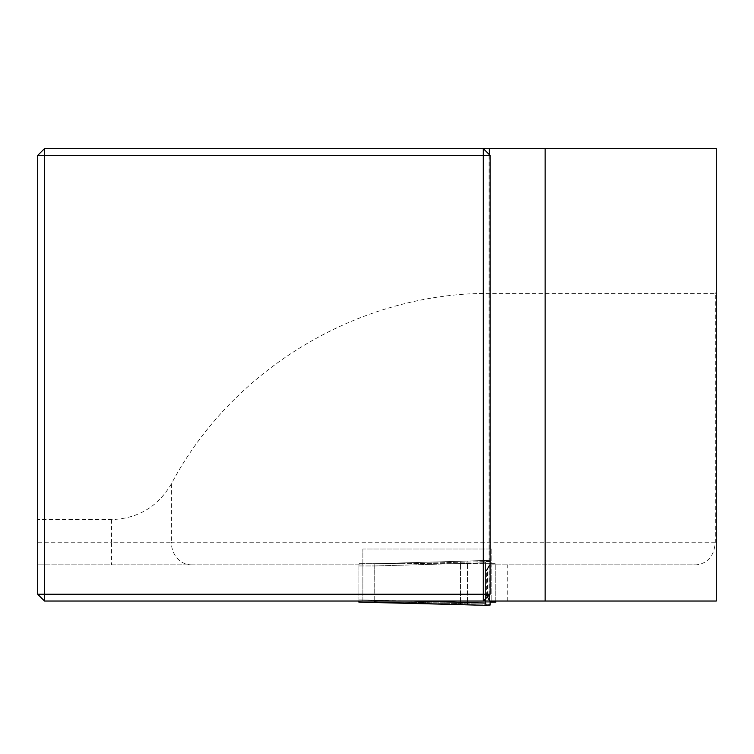 <?xml version="1.0" encoding="UTF-8"?>
<svg xmlns="http://www.w3.org/2000/svg" width="754" height="754" viewBox="0 0 754 754"><rect width="100%" height="100%" fill="white"/><g stroke="black" fill="none" stroke-linecap="round" stroke-linejoin="round"><path stroke-width="0.57" stroke-dasharray="3.77 2.83" d="M111.592 519.591L111.592 542.211L37.7 542.211L37.7 594.237L44.486 601.023L362.863 601.023L362.863 548.997L491.796 548.997L362.863 548.997L362.863 564.831L37.7 564.831L362.863 564.831L362.863 601.023L716.3 601.023L716.3 148.623L44.486 148.623L37.7 155.409L37.7 519.591L111.592 519.591C138.039 518.601 157.963 506.697 171.356 483.88C232.449 368.395 359.46 292.486 490.1 293.391L715.301 293.391L715.301 542.211C714.151 555.924 707.827 563.464 696.319 564.831L491.796 564.831L696.319 564.831M483.314 148.623L489.355 154.664M37.7 542.211L37.7 519.591M489.073 154.382L490.1 155.409L490.1 594.237L489.073 595.274M489.355 594.981L483.314 601.023M491.796 548.997L491.796 601.023L491.796 548.997M716.3 292.203L715.301 293.391M507.734 601.023L507.734 564.831M358.904 565.962L358.904 599.892L358.904 563.7L358.904 565.962L374.738 565.962L374.842 563.7L402.89 563.7L358.904 563.7L374.842 563.7L374.738 565.962L358.904 565.962M358.904 601.023L358.904 599.892L358.904 602.154L374.842 602.154L374.738 565.962L460.562 563.492L374.738 565.962L374.738 601.023M467.48 601.023L467.48 563.266L467.48 602.587L460.562 602.342L461.014 604.614L486.17 605.377L485.576 603.106L467.48 602.587L467.942 604.859L490.1 605.094L490.1 601.023L485.576 593.191L485.576 572.672L485.576 593.191L486.594 594.953L486.594 570.901L490.1 564.831L490.1 560.769L490.1 563.7L490.1 560.769L486.179 560.476L490.1 560.769L490.1 564.831L486.594 570.901M495.755 601.023L495.755 563.7L495.755 602.154L490.1 602.154L485.576 594.322L485.576 571.541L485.576 594.322L490.1 602.154L374.87 602.154L402.89 602.154L490.1 604.359L402.89 602.154L490.1 602.154M487.423 568.337L490.1 563.7L495.755 563.7L490.1 563.7L485.576 571.541L487.423 568.337L487.423 597.517M490.1 601.023L486.594 594.953M486.179 560.476L485.576 562.757L486.179 560.476L467.951 561.004L467.48 563.266L467.942 561.004L486.179 560.476L461.033 561.24L460.562 563.492L461.014 561.24L486.17 560.476M485.576 601.023L485.576 562.757L467.48 563.266L485.576 562.757L485.576 603.106M490.1 561.494L402.89 563.7L490.1 561.494M490.1 563.7L402.89 563.7L490.1 563.7M461.014 604.614L374.842 602.154L467.932 604.859M460.562 601.023L460.562 563.511L460.562 602.342L358.904 599.892L414.229 601.023M171.356 483.88L171.356 542.211L111.592 542.211L111.592 564.831M715.301 542.211L171.356 542.211A22.62 19.924 90 0 0 191.28 564.831M490.1 293.391L490.1 548.997M374.87 563.7L461.033 561.24L374.87 563.7M467.48 563.257L460.562 563.492L467.48 563.257M489.073 594.727L489.073 154.919M461.014 561.24L374.842 563.7L461.014 561.24"/><path stroke-width="1.13" d="M545.142 601.023L545.142 148.623L716.3 148.623L716.3 601.023L44.486 601.023L44.486 594.237L483.314 594.237L483.314 155.409L44.486 155.409L44.486 594.237L37.7 594.237L44.486 601.023M545.142 148.623L483.314 148.623L490.1 155.409L490.1 594.237L483.314 601.023L483.314 594.237L490.1 594.237M37.7 594.237L37.7 155.409L44.486 148.623L483.314 148.623L483.314 155.409L490.1 155.409M489.355 154.664L489.355 148.623M489.355 601.023L489.355 594.981M37.7 155.409L44.486 155.409L44.486 148.623M414.229 601.023L460.562 602.342L461.014 604.614L358.904 602.154L358.904 601.023M460.562 601.023L460.562 602.342L485.576 603.106L486.17 605.377L490.1 605.094L490.1 601.023M490.1 602.154L495.755 602.154L495.755 601.023M485.576 603.106L485.576 601.023M486.17 605.377L374.842 602.154L374.738 601.023M486.151 605.377L467.951 604.859L467.48 601.023M467.923 604.859L461.033 604.614"/></g></svg>
